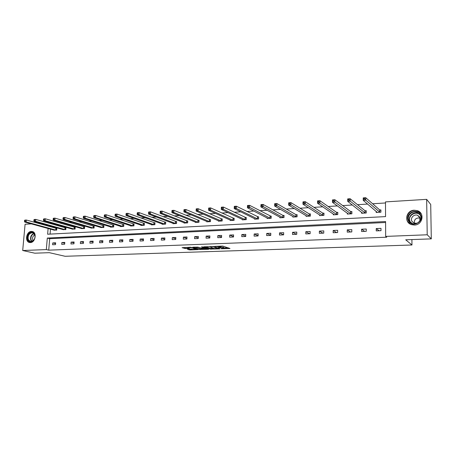 <?xml version="1.0" encoding="UTF-8"?>
<svg xmlns="http://www.w3.org/2000/svg" width="454" height="454" viewBox="0 0 454 454"><rect width="100%" height="100%" fill="white"/><g stroke="black" fill="none" stroke-linecap="round" stroke-linejoin="round"><path stroke-width="0.68" d="M221.212 248.764L229.996 248.508L222.721 246.074L214.697 246.397L219.923 246.817L220.616 247.282L218.005 247.623L223.652 248.156L223.816 248.429L221.212 248.764M31.349 231.427L32.16 231.478C37.149 232.125 35.452 242.623 30.356 242.567L29.612 242.515C24.595 241.897 26.253 231.421 31.349 231.427M414.218 210.225L417.374 210.679C425.058 213.017 422.589 225.059 414.406 225.048L411.511 224.651C403.68 222.443 405.978 210.316 414.218 210.225M187.235 249.098L189.817 249.933L198.267 249.598L190.561 247.243L182.082 247.685L185.436 248.52L189.29 248.338L187.905 247.651L191.798 247.753L196.31 249.411L187.235 249.098M48.113 228.476L47.625 234.23L385.56 216.603L385.486 201.899L426.647 199.351L430.71 204.459L431.3 238.872L405.717 239.797L411.971 244.995L65.081 256.277L49.293 252.668L34.788 253.19L22.7 250.512L25.089 224.253L31.371 223.867M431.3 238.872L427.22 234.786L385.662 236.403L385.588 221.546L47.301 238.066L46.325 249.592L22.7 250.512M385.594 222.488L49.69 238.679L48.726 250.154L386.729 237.209L385.662 236.403M48.726 250.154L46.325 249.592M210.213 249.104L220.008 248.849L213.669 246.545L203.738 246.811L210.213 249.104L210.242 248.315L213.459 248.332M208.636 249.291L199.402 249.473L192.78 247.209L197.791 247.118L201.514 248.111L204.266 247.969L201.457 246.942L202.45 246.908L208.647 249.03M426.647 199.351L427.22 234.786M411.971 244.995L411.903 239.57M62.902 229.537L65.824 229.616L65.972 227.8L65.314 227.834M81.493 228.493L84.506 228.583L84.648 226.739L83.967 226.773M100.686 227.414L103.801 227.516L103.932 225.644L103.228 225.683M120.509 226.296L120.492 226.597L123.726 226.415L123.851 224.509L123.125 224.548M140.995 225.139L140.973 225.462L144.321 225.28L144.434 223.34L143.685 223.379M162.174 223.936L162.157 224.293L165.619 224.1L165.721 222.131L164.95 222.171M184.091 222.693L184.069 223.079L187.655 222.88L187.746 220.877L186.946 220.922M206.774 221.393L206.757 221.824L210.469 221.62L210.548 219.583L209.72 219.628M230.274 220.048L230.252 220.525L234.099 220.315L234.173 218.238L233.311 218.289M254.626 218.646L254.609 219.18L258.598 218.959L258.655 216.847L257.764 216.898M279.885 217.177L279.868 217.784L284.005 217.557L284.056 215.406L283.126 215.457M306.098 215.639L306.087 216.337L310.383 216.098L310.417 213.908L309.452 213.959M333.321 214.016L333.315 214.827L337.776 214.583L337.793 212.347L336.794 212.41M361.617 212.29L361.617 213.267L366.253 213.005L366.253 210.73L365.215 210.792M385.491 202.972L372.643 203.755M367.598 204.067L357.519 204.686M352.344 205.004L342.708 205.594M337.396 205.917L328.185 206.485M322.76 206.814L313.958 207.353M308.414 207.694L300.009 208.21M294.351 208.556L286.332 209.05M280.566 209.402L272.916 209.873M267.054 210.23L259.756 210.679M253.797 211.042L246.845 211.468M240.802 211.842L234.179 212.245M228.044 212.625L221.745 213.011M215.531 213.391L209.544 213.755M203.25 214.14L197.564 214.492M191.196 214.884L185.799 215.213M179.358 215.605L174.245 215.922M167.736 216.32L162.895 216.615M156.324 217.018L151.744 217.301M145.115 217.704L140.791 217.971M134.106 218.38L130.026 218.629M123.284 219.044L119.442 219.282M112.654 219.696L109.039 219.918M102.201 220.338L98.813 220.548M91.929 220.967L88.757 221.16M81.834 221.586L78.871 221.768M71.902 222.193L69.144 222.364M62.136 222.795L59.576 222.954M52.533 223.385L50.944 223.754M50.746 226.12L50.683 226.835M50.49 229.134L50.076 234.099M376.184 211.388L376.19 212.461L380.917 212.2L380.912 209.901L379.85 209.958M347.333 213.164L347.327 214.055L351.878 213.806L351.884 211.547L350.868 211.609M319.582 214.838L319.571 215.588L323.946 215.349L323.974 213.136L322.993 213.193M292.87 216.416L292.858 217.063L297.069 216.83L297.109 214.663L296.167 214.714M267.139 217.92L267.122 218.488L271.186 218.266L271.237 216.132L270.329 216.183M242.34 219.356L242.322 219.861L246.238 219.645L246.301 217.551L245.427 217.602M218.419 220.729L218.402 221.183L222.176 220.973L222.256 218.919L221.41 218.964M195.333 222.051L195.316 222.46L198.96 222.256L199.051 220.235L198.233 220.281M173.036 223.317L173.019 223.691L176.538 223.499L176.64 221.507L175.851 221.552M151.494 224.543L151.477 224.883L154.882 224.696L154.99 222.738L154.229 222.783M130.667 225.723L130.644 226.035L133.936 225.854L134.055 223.93L133.317 223.97M110.515 226.858L110.498 227.148L113.682 226.972L113.806 225.082L113.097 225.122M91.016 227.959L94.074 228.056L94.211 226.194L93.518 226.234M72.124 229.02L75.092 229.105L75.233 227.272L74.564 227.312M53.827 230.047L56.699 230.121L56.846 228.317L56.2 228.356M38.499 223.425L40.69 223.289M47.784 222.846L48.567 223.073M50.967 223.476L48.595 222.795M48.368 225.451L48.306 226.171M49.69 238.679L47.301 238.066M52.755 242.935L55.655 242.805L55.507 244.627L52.602 244.751L52.755 242.935L55.587 243.645M61.858 242.532L64.803 242.402L64.655 244.235L61.71 244.36L61.858 242.532L64.735 243.265M71.102 242.124L74.093 241.988L73.951 243.838L70.955 243.963L71.102 242.124L74.025 242.884M80.494 241.704L83.536 241.568L83.394 243.429L80.352 243.56L80.494 241.704L83.468 242.498M90.04 241.278L93.127 241.142L92.991 243.021L89.898 243.151L90.04 241.278L93.059 242.107M99.738 240.847L102.876 240.711L102.746 242.601L99.602 242.737L99.738 240.847L102.808 241.71M109.596 240.41L112.785 240.268L112.66 242.175L109.465 242.317L109.596 240.41L112.717 241.307M119.612 239.967L122.858 239.826L122.739 241.744L119.487 241.886L119.612 239.967L122.79 240.898M129.799 239.513L133.101 239.366L132.982 241.307L129.679 241.449L129.799 239.513L133.033 240.489M140.161 239.054L143.515 238.906L143.402 240.858L140.042 241.006L140.161 239.054L143.447 240.075M150.694 238.588L154.105 238.435L153.997 240.404L150.58 240.552L150.694 238.588L154.037 239.655M161.403 238.112L164.876 237.958L164.768 239.945L161.295 240.092L161.403 238.112L164.808 239.23M172.304 237.629L175.834 237.47L175.732 239.474L172.197 239.627L172.304 237.629L175.766 238.804M183.388 237.136L186.98 236.977L186.883 238.997L183.291 239.15L183.388 237.136L186.917 238.373M194.67 236.636L198.324 236.472L198.233 238.509L194.573 238.668L194.67 236.636L198.262 237.936M206.15 236.125L209.873 235.961L209.782 238.015L206.059 238.174L206.15 236.125L209.805 237.499M217.835 235.603L221.62 235.439L221.541 237.51L217.75 237.675L217.835 235.603L221.558 237.062M229.724 235.076L233.583 234.905L233.509 236.999L229.65 237.164L229.724 235.076L233.526 236.619M241.834 234.542L245.767 234.366L245.699 236.477L241.766 236.648L241.834 234.542L245.705 236.176M254.166 233.992L258.167 233.816L258.11 235.944L254.104 236.12L254.166 233.992L258.116 235.734M266.731 233.435L270.805 233.254L270.749 235.405L266.674 235.581L266.731 233.435L270.754 235.291M279.522 232.868L283.676 232.681L283.625 234.854L279.471 235.03L279.522 232.868L283.619 234.854M292.558 232.289L296.785 232.102L296.746 234.292L292.512 234.474L292.558 232.289L296.502 234.298M305.843 231.699L310.15 231.506L310.116 233.719L305.803 233.901L305.843 231.699L309.622 233.736M319.378 231.097L323.77 230.899L323.747 233.135L319.349 233.322L319.378 231.097L322.998 233.163M333.179 230.484L337.657 230.286L337.64 232.539L333.157 232.732L333.179 230.484L336.624 232.584M347.248 229.86L351.816 229.656L351.805 231.932L347.236 232.125L347.248 229.86L350.511 231.988M361.594 229.219L366.253 229.015L366.253 231.313L361.594 231.512L361.594 229.219L364.675 231.381M376.23 228.572L380.985 228.362L380.991 230.683L376.235 230.882L376.23 228.572L379.113 230.763M223.828 248.236L223.68 247.356L223.652 248.156M220.633 246.851L223.68 247.356M220.627 247.089L220.479 246.193L220.445 247.004M223.833 247.975L228.288 247.816M205.571 246.698L210.242 248.315M218.323 248.769L213.051 246.715L209.924 246.885L213.919 248.497L218.323 248.769M202.529 248.718L200.486 248.786L200.452 249.569M194.664 247.095L200.486 248.786M203.171 248.934L207.069 249.03L204.362 248.202L201.616 248.344L203.171 248.934M183.932 247.487L187.905 247.651L187.916 247.339M188.762 249.047L191.787 249.093M419.297 211.819L419.678 212.007M376.797 212.427L376.797 211.91M363.66 199.272L364.67 199.21L364.67 198.222L363.66 198.29L363.234 200.345L363.234 197.887L365.754 197.723L365.754 200.186L363.234 200.345L377.246 212.398M380.912 210.259L379.612 209.867L365.754 197.723L364.67 198.222M379.856 212.256L364.67 199.21M363.234 197.887L363.66 198.29M362.269 213.227L362.269 212.807M348.076 200.282L349.064 200.22L349.069 199.244L348.076 199.306L347.685 201.338L347.696 198.909L350.165 198.744L350.153 201.184L347.685 201.338L362.65 213.21M366.253 211.076L364.971 210.701L350.165 198.744L349.069 199.244M365.215 213.068L349.064 200.22M347.696 198.909L348.076 199.306M348.025 214.016L348.025 213.675M332.816 201.27L333.786 201.207L333.792 200.242L332.827 200.305L332.459 202.314L332.481 199.908L334.899 199.749L334.876 202.161L332.459 202.314L348.343 213.999M351.884 211.882L350.619 211.519L334.899 199.749L333.792 200.242M350.857 213.857L333.786 201.207M332.481 199.908L332.827 200.305M420.279 214.265C425.04 221.041 412.754 228.362 408.668 221.257C404.003 214.56 416.074 207.211 420.279 214.265M409.19 221.092L412.289 223.482C417.498 225.513 423.117 219.032 419.939 214.617L416.976 212.302C411.738 210.162 406.029 216.637 409.19 221.092M417.124 223.186L414.247 223.175L412.073 221.495C409.837 218.351 413.861 213.783 417.555 215.287L419.661 216.933L419.922 220.729M421.147 213.743L417.498 210.883C410.995 208.21 403.895 216.24 407.811 221.773L410.172 224.06M410.461 222.085L410.507 222.534M414.32 223.198C414.133 219.305 416.074 217.591 420.154 218.062L417.555 215.287M34.737 234.508L34.782 234.644C35.372 236.823 34.918 238.804 33.414 240.592C31.02 242.578 29.141 242.266 27.762 239.65C25.662 234.565 32.926 229.162 34.737 234.508M28.267 239.519L30.486 241.568L33.5 240.393C34.89 238.736 35.31 236.903 34.765 234.888L32.523 232.737C29.118 233.152 27.694 235.416 28.267 239.519M33.284 240.603L32.733 239.712C32.257 237.493 32.938 235.91 34.788 234.973M32.83 231.688L32.54 231.619C28.307 232.13 26.548 234.934 27.251 240.03L29.924 242.555M317.879 202.24L318.827 202.178L318.839 201.218L317.891 201.281L317.55 203.267L317.584 200.884L319.951 200.73L319.922 203.12L317.55 203.267L334.314 214.776M337.793 212.665L336.545 212.319L319.951 200.73L318.839 201.218M336.777 214.64L318.827 202.178M317.584 200.884L317.891 201.281M303.244 203.182L304.174 203.125L304.191 202.178L303.261 202.24L302.954 204.204L302.994 201.843L305.309 201.689L305.27 204.056L302.954 204.204L320.547 215.537M323.969 213.442L322.737 213.102L305.309 201.689L304.191 202.178M322.964 215.4L304.174 203.125M302.994 201.843L303.261 202.24M288.909 204.113L289.822 204.056L289.839 203.114L288.931 203.176L288.648 205.123L288.699 202.785L290.969 202.632L290.918 204.975L288.648 205.123L307.046 216.28M310.411 214.197L309.191 213.874L290.969 202.632L289.839 203.114M309.418 216.149L289.822 204.056M288.699 202.785L288.931 203.176M274.863 205.021L275.76 204.964L275.782 204.033L274.886 204.096L274.63 206.02L274.687 203.704L276.912 203.557L276.861 205.878L274.63 206.02L293.795 217.012M297.103 214.946L295.9 214.634L276.912 203.557L275.782 204.033M296.127 216.887L275.76 204.964M274.687 203.704L274.886 204.096M261.101 205.912L261.975 205.855L261.998 204.936L261.124 204.992L260.891 206.899L260.959 204.606L263.138 204.459L263.076 206.757L260.891 206.899L280.742 217.636M284.045 215.678L282.859 215.372L263.138 204.459L261.998 204.936M283.08 217.608L261.975 205.855M260.959 204.606L261.124 204.992M247.606 206.786L248.463 206.729L248.491 205.821L247.634 205.878L247.424 207.762L247.498 205.492L249.638 205.35L249.569 207.62L247.424 207.762L268.03 218.436M271.231 216.393L249.638 205.35L248.491 205.821M270.272 218.312L248.463 206.729M247.498 205.492L247.634 205.878M234.377 207.643L235.217 207.586L235.251 206.689L234.412 206.74L234.224 208.607L234.304 206.354L236.398 206.218L236.324 208.471L234.224 208.607L255.5 219.129M258.649 217.103L236.398 206.218L235.251 206.689M257.702 219.01L236.324 208.471L235.217 207.586M234.304 206.354L234.412 206.74M221.404 208.482L222.227 208.431L222.261 207.535L221.439 207.591L221.274 209.436L221.359 207.206L223.419 207.069L223.334 209.3L221.274 209.436L243.196 219.81M246.295 217.795L223.419 207.069L222.261 207.535M245.359 219.691L223.334 209.3L222.227 208.431M221.359 207.206L221.439 207.591M208.681 209.305L209.487 209.254L209.527 208.369L208.715 208.42L208.573 210.247L208.67 208.04L210.684 207.909L210.594 210.117L208.573 210.247L231.114 220.479M234.162 218.476L210.684 207.909L209.527 208.369M233.237 220.36L210.594 210.117L209.487 209.254M208.67 208.04L208.715 208.42M196.196 210.117L196.991 210.06L197.03 209.186L196.236 209.237L196.117 211.042L196.213 208.857L198.194 208.727L198.097 210.917L196.117 211.042L219.242 221.138M222.25 219.146L198.194 208.727L197.03 209.186M221.331 221.019L198.097 210.917L196.991 210.06M196.213 208.857L196.236 209.237M183.949 210.906L184.727 210.855L184.772 209.986L183.995 210.037L183.887 211.825L183.995 209.663L185.936 209.532L185.834 211.7L183.887 211.825L207.586 221.779M210.542 219.804L185.936 209.532L184.772 209.986M209.635 221.666L185.834 211.7L184.727 210.855M183.995 209.663L183.995 210.037M171.975 210.826L171.93 211.683L172.696 211.638L172.741 210.775L171.975 210.826L172.004 210.452L173.91 210.321L173.797 212.472L171.89 212.597L196.128 222.415M199.039 220.451L173.91 210.321L172.741 210.775M198.143 222.301L173.797 212.472L172.696 211.638M171.89 212.597L171.93 211.683M160.183 211.598L160.137 212.449L160.886 212.398L160.932 211.547L160.183 211.598L160.234 211.224L162.106 211.099L161.987 213.227L160.114 213.352L184.869 223.039M187.74 221.087L162.106 211.099L160.932 211.547M186.849 222.925L161.987 213.227L160.886 212.398M160.114 213.352L160.137 212.449M148.6 212.353L148.554 213.198L149.287 213.153L149.338 212.307L148.6 212.353L148.674 211.984L150.512 211.859L150.393 213.97L148.554 214.089L173.808 223.646M176.629 221.711L150.512 211.859L149.338 212.307M175.749 223.538L150.393 213.97L149.287 213.153M148.554 214.089L148.554 213.198M137.233 213.096L137.182 213.936L137.903 213.885L137.954 213.051L137.233 213.096L137.329 212.727L139.134 212.608L139.009 214.702L137.199 214.816L162.929 224.248M165.71 222.324L139.134 212.608L137.954 213.051M164.842 224.145L139.009 214.702L137.903 213.885M137.199 214.816L137.182 213.936M126.07 213.828L126.013 214.657L126.723 214.611L126.779 213.783L126.07 213.828L126.184 213.459L127.96 213.34L127.824 215.417L126.053 215.531L152.238 224.838M154.979 222.931L127.96 213.34L126.779 213.783M154.116 224.736L127.824 215.417L126.723 214.611M126.053 215.531L126.013 214.657M115.106 214.543L115.049 215.366L115.747 215.321L115.798 214.498L115.106 214.543L115.242 214.18L116.984 214.067L116.843 216.121L115.106 216.229L141.722 225.422M144.423 223.521L116.984 214.067L115.798 214.498M143.572 225.32L116.843 216.121L115.747 215.321M115.106 216.229L115.049 215.366M104.329 215.247L104.272 216.064L104.959 216.019L105.016 215.207L104.329 215.247L104.488 214.884L106.202 214.77L106.06 216.808L104.346 216.921L131.382 225.996M134.043 224.106L106.202 214.77L105.016 215.207M133.198 225.893L106.06 216.808L104.959 216.019M104.346 216.921L104.272 216.064M93.745 215.939L93.689 216.751L94.364 216.706L94.421 215.9L93.745 215.939L93.927 215.576L95.607 215.468L95.459 217.489L93.779 217.597L121.212 226.557M123.84 224.685L95.607 215.468L94.421 215.9M123 226.455L95.459 217.489L94.364 216.706M93.779 217.597L93.689 216.751M83.349 216.62L83.286 217.426L83.95 217.381L84.007 216.581L83.349 216.62L83.542 216.263L85.193 216.155L85.046 218.158L83.394 218.261L111.207 227.108M113.795 225.246L85.193 216.155L84.007 216.581M112.967 227.011L85.046 218.158L83.95 217.381M83.394 218.261L83.286 217.426M73.128 217.29L73.066 218.085L73.713 218.045L73.775 217.25L73.128 217.29L73.338 216.933L74.961 216.825L74.808 218.811L73.185 218.913L101.367 227.653M103.921 225.803L74.961 216.825L73.775 217.25M103.098 227.556L74.808 218.811L73.713 218.045M73.185 218.913L73.066 218.085M63.078 217.948L63.015 218.737L63.656 218.692L63.719 217.909L63.078 217.948L63.31 217.591L64.905 217.483L64.746 219.458L63.151 219.56L91.68 228.186M94.199 226.353L64.905 217.483L63.719 217.909M93.388 228.095L64.746 219.458L63.656 218.692M63.151 219.56L63.015 218.737M53.203 218.595L53.141 219.373L53.765 219.333L53.833 218.55L53.203 218.595L53.453 218.238L55.019 218.136L54.855 220.088L53.288 220.19L82.151 228.714M84.637 226.892L55.019 218.136L53.833 218.55M83.831 228.623L54.855 220.088L53.765 219.333M53.288 220.19L53.141 219.373M43.493 219.231L43.425 220.003L44.044 219.963L44.112 219.191L43.493 219.231L43.754 218.873L45.298 218.771L45.133 220.712L43.59 220.809L72.771 229.236M75.222 227.426L45.298 218.771L44.112 219.191M74.422 229.139L45.133 220.712L44.044 219.963M43.59 220.809L43.425 220.003M33.942 219.855L33.874 220.621L34.481 220.582L34.549 219.815L33.942 219.855L34.22 219.503L35.735 219.401L35.571 221.325L34.05 221.421L63.543 229.747M65.961 227.948L35.735 219.401L34.549 219.815M65.166 229.656L35.571 221.325L34.481 220.582M34.05 221.421L33.874 220.621M24.55 220.468L24.482 221.229L25.078 221.194L25.146 220.428L24.55 220.468L24.845 220.116L26.338 220.02L26.162 221.927L24.669 222.023L54.452 230.246M56.835 228.458L26.338 220.02L25.146 220.428M56.052 230.155L26.162 221.927L25.078 221.194M24.669 222.023L24.482 221.229M223.169 247.169L223.141 247.975M219.946 246.176L219.923 246.817M229.571 248.287L229.559 248.571M211.292 248.412L211.263 249.201M218.595 248.287L218.578 248.667M199.442 248.69L199.402 249.473M204.221 247.515L204.209 247.884M206.922 248.44L206.905 248.803M205.441 247.929L205.424 248.298M204.391 247.572L204.362 248.202M196.145 248.837L196.128 249.184M191.815 247.402L191.798 247.753M185.47 247.736L185.436 248.52M184.415 247.64L184.381 248.423M189.851 249.161L189.817 249.933M188.813 249.064L188.773 249.842M379.76 209.935L379.771 212.234M379.612 209.867L379.623 212.166M365.124 210.769L365.124 213.039M364.971 210.701L364.971 212.977M350.777 211.581L350.766 213.834M350.619 211.519L350.607 213.772M410.529 222.556L410.161 222.034C407.017 217.602 412.692 211.172 417.901 213.306L419.785 214.396M420.222 215.117C415.881 209.884 406.54 216.513 410.422 222.023L411.25 223.028M31.695 241.511L30.804 240.143C30.134 236.909 31.15 234.673 33.857 233.43M34.061 233.645C31.468 234.866 30.497 237.022 31.15 240.121L31.984 241.42M336.703 212.381L336.686 214.611M336.545 212.319L336.522 214.549M322.902 213.17L322.873 215.378M322.737 213.102L322.709 215.315M309.361 213.936L309.327 216.127M309.191 213.874L309.157 216.064M296.07 214.691L296.031 216.864M295.9 214.634L295.86 216.802M283.035 215.434L282.984 217.585M282.859 215.372L282.808 217.523M270.232 216.161L270.181 218.295M270.056 216.104L269.999 218.232M257.668 216.876L257.605 218.987M257.486 216.819L257.424 218.93M245.33 217.579L245.262 219.668M245.143 217.517L245.075 219.611M233.214 218.266L233.14 220.343M233.027 218.209L232.953 220.286M221.314 218.942L221.234 221.002M221.121 218.885L221.041 220.945M209.623 219.605L209.538 221.648M209.43 219.554L209.345 221.592M198.137 220.264L198.046 222.284M197.938 220.207L197.848 222.227M186.844 220.905L186.753 222.908M186.651 220.848L186.554 222.852M175.755 221.535L175.653 223.521M175.55 221.478L175.454 223.464M164.847 222.154L164.74 224.123M164.643 222.102L164.541 224.072M154.127 222.761L154.014 224.719M153.923 222.71L153.81 224.668M143.583 223.362L143.47 225.298M143.379 223.311L143.265 225.246M133.221 223.953L133.101 225.876M133.011 223.901L132.891 225.825M123.023 224.531L122.898 226.438M122.813 224.48L122.688 226.387M112.995 225.099L112.864 226.994M112.785 225.053L112.654 226.943M103.126 225.661L102.996 227.539M102.916 225.615L102.786 227.488M93.416 226.217L93.286 228.078M93.206 226.166L93.07 228.027M83.865 226.756L83.723 228.606M83.65 226.711L83.513 228.555M74.462 227.289L74.32 229.122M74.246 227.244L74.104 229.077M65.206 227.817L65.064 229.639M64.99 227.772L64.843 229.588M56.097 228.334L55.95 230.138M55.882 228.288L55.729 230.093M32.16 231.478L32.563 231.585M218.635 248.298L218.618 248.684M209.935 246.539L209.924 246.885M204.289 247.538L204.272 247.912M207.092 248.497L207.075 248.877M196.332 248.894L196.315 249.263M419.831 214.464L416.976 212.302M32.847 232.823L32.523 232.737"/></g></svg>
